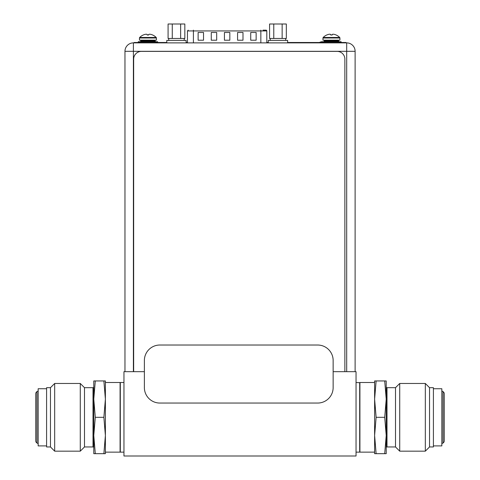 <?xml version="1.0" encoding="UTF-8"?>
<svg xmlns="http://www.w3.org/2000/svg" width="480" height="480" viewBox="0 0 480 480"><rect width="100%" height="100%" fill="white"/><g stroke="black" fill="none" stroke-linecap="round" stroke-linejoin="round"><path stroke-width="0.72" d="M144.378 371.676L123.954 371.676L123.954 456L356.046 456L356.046 371.676L333.144 371.676M356.046 382.506L359.916 382.734M356.046 452.13L359.682 452.13L359.682 382.506M123.954 382.506L120.318 382.506L120.318 452.13L123.954 452.13M186.126 42.876L186.126 40.404L166.788 40.404L166.788 42.876M287.628 42.876L287.628 40.404L268.29 40.404L268.29 42.876M172.272 24L168.084 24L168.084 38.466L172.272 38.466L172.272 24L180.642 24L180.642 38.466L172.272 38.466M180.642 38.466L184.83 38.466L184.83 24L180.642 24M273.774 24L269.586 24L269.586 38.466L273.774 38.466L273.774 24L282.144 24L282.144 38.466L273.774 38.466M282.144 38.466L286.332 38.466L286.332 24L282.144 24M156.408 38.004L139.464 38.004L139.464 40.17L156.408 40.17L156.408 38.004A0.774 0.774 0 0 0 156.192 37.464L139.686 37.464A11.514 11.514 -47.9 0 1 143.22 34.992L143.274 34.992A11.49 11.49 0 0 1 144.69 34.47A11.292 9.78 -90 0 1 146.28 34.218A11.292 5.646 -90 0 1 147.204 34.47L147.204 35.01L148.668 35.01L147.204 34.992M139.464 38.004A0.774 0.774 0 0 1 139.686 37.464M156.192 37.464A11.514 11.514 -95.1 0 0 152.658 34.992L152.658 34.992M148.674 34.992L148.674 34.47A11.292 5.646 90 0 1 149.592 34.218A11.292 9.78 90 0 1 151.188 34.47A11.49 11.49 0 0 1 152.598 34.992M140.082 41.718A0.618 0.618 0 0 0 140.706 41.1L140.706 40.788A0.618 0.618 0 0 1 141.324 40.17M155.79 41.718A0.618 0.618 0 0 1 155.172 41.1L155.172 40.788A0.618 0.618 0 0 0 154.554 40.17M157.608 42.492L157.608 41.718L138.264 41.718L138.264 42.492M339.918 38.004L322.974 38.004L322.974 40.17L339.918 40.17L339.918 38.004A0.774 0.774 0 0 0 339.696 37.464L323.19 37.464A11.514 11.514 -47.9 0 1 326.724 34.992L326.784 34.992A11.49 11.49 0 0 1 328.194 34.47A11.292 9.78 -90 0 1 329.79 34.218A11.292 5.646 -90 0 1 330.708 34.47L330.708 35.01L332.178 35.01L330.708 34.992M322.974 38.004A0.774 0.774 0 0 1 323.19 37.464M339.696 37.464A11.514 11.514 -95.1 0 0 336.162 34.992L336.162 34.992M332.178 34.992L332.178 34.47A11.292 5.646 90 0 1 333.102 34.218A11.292 9.78 90 0 1 334.692 34.47A11.49 11.49 0 0 1 336.108 34.992M323.592 41.718A0.618 0.618 0 0 0 324.21 41.1L324.21 40.788A0.618 0.618 0 0 1 324.828 40.17M339.294 41.718A0.618 0.618 0 0 1 338.676 41.1L338.676 40.788A0.618 0.618 0 0 0 338.058 40.17M341.112 42.492L341.112 41.718L321.774 41.718L321.774 42.492M133.662 371.676L133.662 59.124A7.734 7.734 0 0 1 141.396 51.384L337.128 51.384A7.734 7.734 0 0 1 344.868 59.124L344.868 371.676M124.962 371.676L124.962 51.312A8.43 8.43 0 0 1 133.392 42.876L346.686 42.876A8.43 8.43 0 0 1 355.116 51.312L355.116 371.676M263.028 30.162L265.644 30.162M266.802 42.876L266.802 30.936A0.774 0.774 0 0 0 266.028 30.162M250.728 32.484L256.14 32.484L256.14 40.218L250.728 40.218L250.728 32.484M198.12 32.484L203.532 32.484L203.532 40.218L198.12 40.218L198.12 32.484M237.576 32.484L242.988 32.484L242.988 40.218L237.576 40.218L237.576 32.484M211.272 32.484L216.684 32.484L216.684 40.218L211.272 40.218L211.272 32.484M224.424 32.484L229.836 32.484L229.836 40.218L224.424 40.218L224.424 32.484M166.788 42.492L166.584 42.876M166.584 42.492L134.088 42.492L134.088 42.876M346.068 42.876L346.068 42.492L287.628 42.492M268.29 42.492L266.802 42.492M187.458 42.492L186.126 42.492M289.59 42.876L289.59 42.492M159.852 403.05L317.67 403.05A15.474 15.474 0 0 0 333.144 387.576L333.144 360.498A15.474 15.474 0 0 0 317.67 345.024L159.852 345.024A15.474 15.474 0 0 0 144.378 360.498L144.378 387.576A15.474 15.474 0 0 0 159.852 403.05M105.384 435.498L103.878 453.678L105.384 453.678L105.384 435.498L105.384 452.13L120.084 452.13L120.084 382.506L105.384 382.506L105.384 435.498L103.878 417.318L105.384 399.138L105.384 380.958L93.78 380.958L93.78 399.138L95.292 380.958M105.384 399.138L103.878 380.958M93.78 453.678L95.292 453.678L93.78 435.498L95.292 417.318L93.78 399.138L93.78 386.916L93.78 453.678M103.878 453.678L95.292 453.678M103.878 417.318L95.292 417.318M93.78 386.916A0.774 0.774 0 0 1 93.006 387.69L84.498 387.69L84.498 446.946L80.28 451.164L54.672 451.164L50.46 446.946L46.59 446.946L46.59 387.69L50.46 387.69L50.46 446.946M93.78 447.72A0.774 0.774 0 0 0 93.006 446.946L84.498 446.946M84.498 387.69L80.28 383.472L80.28 451.164M80.28 383.472L54.672 383.472L54.672 451.164M54.672 383.472L50.46 387.69M46.59 445.902L38.16 445.902L38.16 388.734L46.59 388.734M38.16 390.954L36.96 391.644A2.4 2.4 0 0 0 35.76 393.72L35.76 440.916A2.4 2.4 0 0 0 36.96 442.992L38.16 443.682M374.616 399.138L376.122 380.958L374.616 380.958L374.616 399.138L374.616 382.506L359.916 382.506L359.916 452.13L374.616 452.13L374.616 399.138L376.122 417.318L374.616 435.498L374.616 453.678L386.22 453.678L386.22 435.498L384.708 453.678M374.616 435.498L376.122 453.678M386.22 380.958L384.708 380.958L386.22 399.138L384.708 417.318L386.22 435.498L386.22 447.72L386.22 380.958M376.122 380.958L384.708 380.958M376.122 417.318L384.708 417.318M386.22 447.72A0.774 0.774 0 0 1 386.994 446.946L395.502 446.946L395.502 387.69L399.72 383.472L425.328 383.472L429.54 387.69L433.41 387.69L433.41 446.946L429.54 446.946L429.54 387.69M386.22 386.916A0.774 0.774 0 0 0 386.994 387.69L395.502 387.69M395.502 446.946L399.72 451.164L399.72 383.472M399.72 451.164L425.328 451.164L425.328 383.472M425.328 451.164L429.54 446.946M433.41 388.734L441.84 388.734L441.84 445.902L433.41 445.902M441.84 443.682L443.04 442.992A2.4 2.4 0 0 0 444.24 440.916L444.24 393.72A2.4 2.4 0 0 0 443.04 391.644L441.84 390.954M155.172 40.788L140.706 40.788M140.706 41.1L155.172 41.1M338.676 40.788L324.21 40.788M324.21 41.1L338.676 41.1M346.686 371.676L346.686 42.876A8.43 8.43 0 0 1 355.116 51.312L133.392 51.312L133.392 371.676M133.392 51.312L124.962 51.312A8.43 8.43 0 0 1 133.392 42.876L133.392 51.312M266.802 30.936L260.844 30.936L260.844 30.162M260.844 42.876L260.844 30.936L193.416 30.936L193.416 42.876M193.416 30.162L193.416 30.936L187.458 30.936L187.458 42.876M164.106 42.876L164.106 42.492M136.566 42.492L136.566 42.876M343.746 42.876L343.746 42.492M292.068 42.492L292.068 42.876M93.006 446.946L93.006 387.69M36.96 391.644L36.96 442.992M386.994 387.69L386.994 446.946M443.04 442.992L443.04 391.644M168.72 38.466L168.72 40.404M184.194 38.466L184.194 40.404M270.222 38.466L270.222 40.404M285.696 38.466L285.696 40.404M321.774 41.796A4.332 4.332 0 0 0 319.494 42.492M187.458 30.936L188.232 30.162M444.24 440.916L444.24 393.72"/></g></svg>
